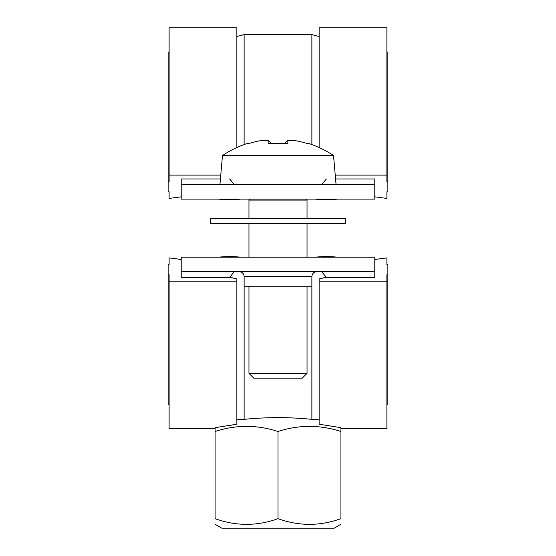 <?xml version="1.0" encoding="UTF-8"?>
<svg xmlns="http://www.w3.org/2000/svg" width="556" height="556" viewBox="0 0 556 556"><rect width="100%" height="100%" fill="white"/><g stroke="black" fill="none" stroke-linecap="round" stroke-linejoin="round"><path stroke-width="0.83" d="M374.786 178.962L374.786 180.297L374.786 178.962L335.581 178.962M335.247 175.119L386.886 175.119L386.886 27.8L319.137 27.8L319.137 147.528M220.419 178.962L181.214 178.962L181.214 180.297L181.214 178.962M386.886 175.119L386.886 181.527L387.859 181.527L387.859 191.771L386.886 191.771L386.886 198.436L374.786 196.831M386.886 52L387.859 52L387.859 181.527M386.886 191.771L386.886 198.436M337.527 199.117A28.551 7.555 0 0 1 315.266 199.117M240.734 199.117A28.551 7.555 0 0 1 218.473 199.117M169.114 191.771L169.114 198.436L169.114 191.771L168.141 191.771L168.141 181.527L169.114 181.527L169.114 175.119L220.753 175.119M181.214 196.831L169.114 198.436M169.114 52L168.141 52L168.141 181.527M236.863 147.528L236.863 27.8L169.114 27.8L169.114 175.119M374.786 180.297L374.786 199.117L181.214 199.117L181.214 184.599L374.786 184.599M181.214 277.347L181.214 276.012L181.214 277.347L231.282 277.347A14.519 3.843 0 0 0 236.863 278.883L236.863 281.19L169.114 281.19L169.114 274.782L168.141 274.782L168.141 264.538L169.114 264.538L169.114 257.873L181.214 259.478M215.089 427.675L236.863 424.228L215.089 427.675L215.089 431.532A130.848 113.313 -90 0 1 278 431.532A130.848 113.313 90 0 1 340.911 431.532L340.911 427.675L319.137 424.228L319.137 278.883A14.519 3.843 0 0 0 324.718 277.347L374.786 277.347L374.786 276.012L374.786 277.347M236.863 424.228L236.863 281.19M215.089 428.509L169.114 428.509L169.114 281.19M169.114 404.309L168.141 404.309L168.141 274.782M169.114 264.538L169.114 257.873M218.473 257.192A28.551 7.555 180 0 1 240.734 257.192M315.266 257.192A28.551 7.555 180 0 1 337.527 257.192M386.886 264.538L386.886 257.873L386.886 264.538L387.859 264.538L387.859 274.782L386.886 274.782L386.886 281.19L319.137 281.19M374.786 259.478L386.886 257.873M386.886 404.309L387.859 404.309L387.859 274.782M340.911 428.509L386.886 428.509L386.886 281.19M319.137 424.228L340.911 427.675M181.214 276.012L181.214 257.192L374.786 257.192L374.786 271.71L181.214 271.71M236.863 419.036C237.753 419.426 240.171 419.53 244.126 419.349C266.706 417.063 289.294 417.063 311.874 419.349C315.829 419.53 318.247 419.426 319.137 419.036M229.635 277.347L234.278 271.71M215.089 431.532L215.089 518.672C215.089 526.24 215.089 526.24 215.089 518.672C215.089 526.24 215.089 526.24 215.089 518.672C236.057 526.24 257.032 526.24 278 518.672C298.968 526.24 319.943 526.24 340.911 518.672C340.911 526.24 340.911 526.24 340.911 518.672C340.911 526.24 340.911 526.24 340.911 518.672L340.911 431.532M307.037 286.229L307.037 373.34L248.963 373.34L248.963 286.229M306.071 199.117L307.037 200.084L248.963 200.084L248.963 218.473M307.037 200.084L307.037 218.473M248.052 143.754L247.802 143.316L248.052 143.754A99.017 99.017 0 0 1 261.369 140.522A97.724 69.104 90 0 1 268.145 140.522L271.571 143.504M268.145 140.522L268.145 143.754A97.217 84.206 0 0 1 287.855 143.754L287.855 140.522L284.429 143.504M287.855 140.522A97.724 69.104 -90 0 1 294.631 140.522A99.017 99.017 0 0 1 307.948 143.754L308.198 143.316L307.948 143.754M336.074 184.599L333.53 155.562L222.47 155.562L219.926 184.599M248.963 373.34L253.8 378.177L302.2 378.177L307.037 373.34M234.278 184.599L229.635 178.962M326.365 178.962L321.729 184.599M181.214 184.599L181.214 180.297M278 518.672L278 431.532M340.911 524.287L334.135 528.2L221.865 528.2L215.089 524.287M321.722 271.71L326.365 277.347M311.874 419.349L311.874 286.229L244.126 286.229L244.126 276.547L311.874 276.547C312.166 273.608 313.779 271.995 316.711 271.71L278 271.71M374.786 271.71L374.786 276.012M287.007 218.473L210.244 218.473L210.244 223.317L345.756 223.317L345.756 218.473L287.007 218.473M244.126 419.349L244.126 286.229M244.126 144.567L244.126 34.576L311.874 34.576L311.874 144.567M248.963 223.317L248.963 257.192M307.037 223.317L307.037 257.192M333.53 155.562A99.503 99.503 0 0 0 308.198 143.316M247.802 143.316A99.503 99.503 0 0 0 222.47 155.562M249.929 199.117L248.963 200.084M236.863 36.522L244.126 34.576M319.137 36.522L311.874 34.576M244.126 276.547C243.834 273.608 242.221 271.995 239.288 271.71L239.282 271.71M311.874 286.229L311.874 276.547"/></g></svg>
